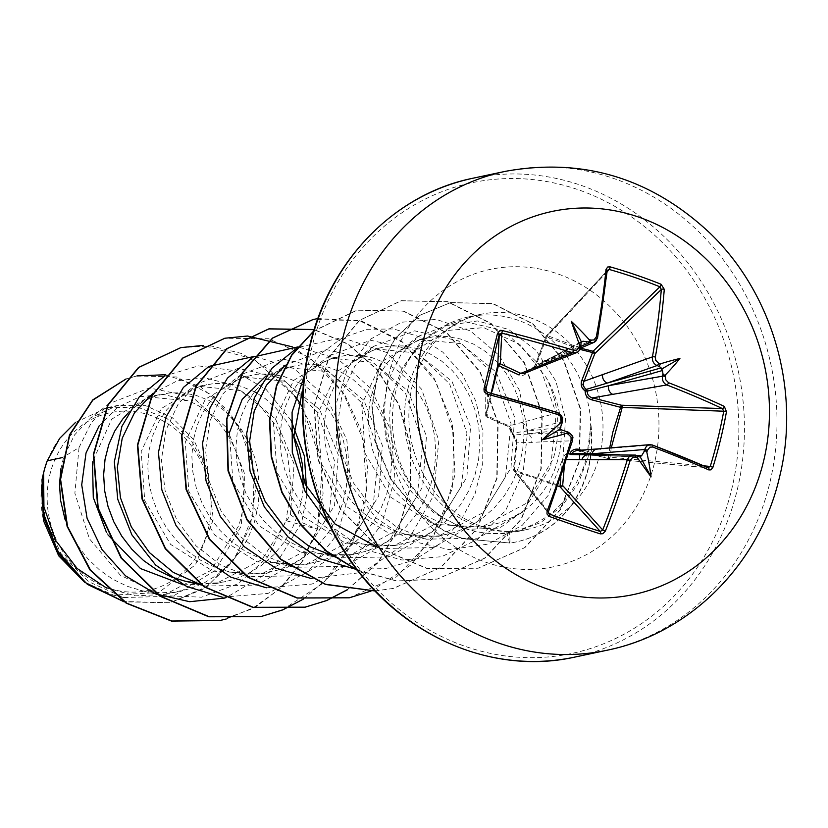 <?xml version="1.0" encoding="UTF-8"?>
<svg xmlns="http://www.w3.org/2000/svg" width="828" height="828" viewBox="0 0 828 828"><rect width="100%" height="100%" fill="white"/><g stroke="black" fill="none" stroke-linecap="round" stroke-linejoin="round"><path stroke-width="0.62" stroke-dasharray="4.14 3.1" d="M579.786 449.48L608.487 457.18L609.698 447.938M560.825 477.187L562.512 459.695C563.092 455.659 565.576 453.516 569.964 453.258M492.287 390.961L486.264 415.397L509.189 426.068L511.093 428.438L512.791 433.706L515.947 437.888L517.055 443.197L514.354 470.169L560.07 485.798M208.366 528.699A90.894 81.548 78 0 0 150.189 415.252A90.894 81.548 78 0 0 49.908 474.527A90.894 81.548 78 0 0 108.085 587.973A90.894 81.548 78 0 0 208.366 528.699M583.823 466.588C569.167 504.117 543.478 526.153 506.746 532.683C491.087 534.795 475.489 532.787 459.954 526.66L468.482 529.309L499.605 528.078L525.2 509.831A98.263 88.161 -102 0 0 558.3 457.843A98.263 88.161 -102 0 0 546.283 377.754L519.86 344.407L483.831 327.681L445.909 330.538L413.824 352.076L401.89 368.926L392.368 394.625C382.194 438.002 402.698 490.321 441.034 516.227A110.052 98.739 -102 0 1 395.722 391.716A110.052 98.739 -102 0 1 419.868 345.4A110.052 98.739 -102 0 1 468.762 316.865A110.052 98.739 -102 0 1 590.861 425.623L586.679 457.325L583.823 466.588M590.53 424.516A109.13 97.911 -102 0 1 588.242 467.81A109.13 97.911 -102 0 1 515.813 542.029A109.13 97.911 -102 0 1 509.644 543.116L506.746 532.683M590.861 425.623L588.128 457.191L578.182 483.78L561.984 506.105L540.694 522.54L515.875 531.876L509.655 532.973C485.653 535.995 462.78 530.417 441.034 516.227M75.565 422.394L107.402 407.624L137.81 407.21L166.935 418.513L191.113 440.196L207.186 469.548L193.845 439.947L172.369 417.705L145.687 405.679L117.431 405.482L90.697 417.861L74.499 434.979L63.59 457.335L60.93 468.71M183.298 584.816L216.077 583.574L261.979 559.593L290.442 514.809L301.682 522.468L317.403 529.185L285.991 520.667L267.682 556.975L238.288 583.688L201.608 597.164L162.433 595.622L120.381 575.243L89.383 538.738L74.872 493.24L79.022 447.565L62.638 457.532M106.46 588.015L135.513 595.86L165.3 594.38L210.705 570.502L238.63 525.821C255.821 475.531 229.894 416.008 187.573 400.659L148.543 397.026L111.728 419.134L92.488 461.91M65.039 519.425L69.666 531.152L77.646 545.528L87.664 558.569L99.474 569.912L112.794 579.248L127.284 586.307L142.592 590.892L158.324 592.879L174.087 592.196L189.477 588.863L204.112 582.964L217.619 574.653L229.666 564.137L239.954 551.717L248.224 537.703L254.299 522.489L258.046 506.477L259.371 490.093L258.295 473.782L254.869 457.987L249.207 443.115L241.517 429.577L232.026 417.747L221.024 407.914L208.853 400.359L195.863 395.277L182.46 392.793L169.016 392.979L155.943 395.825L143.637 401.228L135.513 406.579L128.081 413.089M290.442 514.809L294.126 464.104L275.507 418.875L240.41 390.557L198.823 386.324L161.263 408.556L141.184 451.55L144.724 500.598L170.578 544.379L212.91 571.165L261.762 573.866L306.94 549.978L334.543 505.422L338.248 454.779L319.68 409.56L284.501 381.17L242.935 376.957L205.344 399.21L185.296 442.173L188.836 491.273L214.68 535.002L257.104 561.819L305.874 564.479L351.062 540.601L378.655 496.044L382.35 445.392L363.751 400.141L328.602 371.793L287.037 367.57L266.016 375.933M184.489 581.018L202.436 583.502L218.199 582.819L225.63 581.556L233.589 579.486L248.224 573.587L261.731 565.265L273.768 554.76L284.056 542.33L292.336 528.326L298.411 513.112L302.148 497.1L303.224 487.578M290.607 428.397L285.619 420.2L276.128 408.359L265.136 398.537L256.452 392.845M254.413 391.727L239.975 385.9L226.561 383.416L213.117 383.602L200.055 386.438L187.739 391.851L179.614 397.202L166.832 409.684L158.862 421.618L152.911 435.135L149.154 449.852L147.736 465.377L148.729 481.265L152.135 497.079L157.879 512.387L165.859 526.763L175.878 539.804L187.687 551.148L201.007 560.484L215.497 567.542L228.59 571.641L246.537 574.115L262.3 573.442L277.69 570.109L292.325 564.21L305.832 555.888L317.88 545.383L328.167 532.953L336.437 518.949L342.513 503.734L346.259 487.713L347.584 471.339L346.508 455.027L343.082 439.223L337.42 424.36L329.73 410.823L320.239 398.982L309.237 389.15L303.39 385.155M300.564 383.467L284.076 376.512L270.663 374.039L257.229 374.225L244.156 377.061L231.85 382.474L223.726 387.825L210.933 400.307L202.974 412.24L197.012 425.758L193.266 440.475L191.848 456L192.831 471.888L196.236 487.702L201.991 503.01L209.96 517.386L219.979 530.427L231.788 541.771L245.109 551.106L259.609 558.165L272.702 562.253L290.649 564.737L306.412 564.065L321.802 560.732L336.427 554.822L349.944 546.511L361.981 535.995L372.269 523.575L380.549 509.562L386.624 494.347L390.361 478.336L391.696 461.952L390.609 445.64L387.183 429.846L381.532 414.973L373.832 401.445L364.341 389.605L353.349 379.773L341.167 372.217L328.188 367.135L314.775 364.651L301.33 364.837L295.006 365.872L288.268 367.684L275.952 373.086L264.763 380.911L255.045 390.93L247.075 402.863L241.124 416.37L237.367 431.098L235.949 446.613L236.943 462.5L240.337 478.325L246.092 493.633L254.072 507.999L264.08 521.04L275.9 532.394L289.22 541.719L303.71 548.788L319.018 553.373L334.75 555.36L350.513 554.677L365.904 551.345L380.538 545.445L394.045 537.134L406.093 526.618L416.37 514.188L424.65 500.184L430.726 484.97L434.462 468.959L435.797 452.574L434.721 436.263L431.284 420.458L425.633 405.596L417.943 392.058L408.452 380.218L397.45 370.395L385.279 362.84L372.289 357.758L358.876 355.274L345.442 355.46L332.37 358.296L320.053 363.709L308.875 371.534L299.146 381.553L291.187 393.476L285.225 406.993L281.479 421.711L280.061 437.236L281.044 453.123L284.449 468.938L290.204 484.245L298.173 498.622L308.192 511.663L320.001 523.006L333.322 532.342L347.822 539.401L363.13 543.996L378.862 545.983L394.614 545.3L410.015 541.967L424.64 536.068L438.147 527.746L450.194 517.241L460.482 504.811L468.762 490.807L474.837 475.593L478.574 459.581L479.909 443.197L478.822 426.886L475.396 411.081L469.745 396.219L462.045 382.681L452.554 370.84L441.552 361.018L429.38 353.463L416.401 348.371L402.988 345.897L389.543 346.083L383.219 347.108L376.471 348.919L364.165 354.332L352.976 362.146L343.258 372.165L335.288 384.099L329.337 397.616L325.58 412.334L324.162 427.859L325.156 443.746L328.55 459.561L334.305 474.868L342.285 489.244L352.293 502.285L364.113 513.629L377.433 522.965L391.923 530.024L405.016 534.112L422.963 536.596L438.726 535.923L454.117 532.59L468.751 526.68L482.258 518.369L494.306 507.854L504.583 495.434L512.863 481.42L518.939 466.205L522.675 450.194L524.01 433.81L522.934 417.498L519.498 401.704L513.846 386.831L506.156 373.304L496.665 361.463L485.663 351.631L473.492 344.075L460.503 338.994L447.089 336.52L433.655 336.706L420.583 339.542L408.266 344.945L397.088 352.769L387.359 362.788L379.4 374.722L373.438 388.239L369.692 402.957L368.274 418.471L369.257 434.358L372.662 450.184L378.406 465.491L386.386 479.857L396.405 492.898L408.214 504.252L421.535 513.577L436.035 520.646L449.118 524.735L467.075 527.219L482.827 526.536L490.269 525.273L498.218 523.203L512.853 517.303L525.2 509.831M229.397 432.796L232.947 481.896L258.802 525.614L301.154 552.421L349.975 555.112L395.163 531.224L422.756 486.667L426.461 436.077L407.873 390.806L372.766 362.436L331.148 358.182L293.578 380.414L273.499 423.408L277.049 472.509L302.893 516.237L345.276 543.044L394.087 545.724L439.254 521.847L466.857 477.29L470.563 426.617L451.943 381.346L416.794 353.028L375.25 348.816L337.669 371.058L317.61 414.031L321.171 463.204L347.004 506.86L389.419 533.677L438.188 536.337L483.366 512.48L510.969 467.903L514.674 417.291L496.044 371.989L460.948 343.661L419.361 339.428L381.78 361.66L361.712 404.654L365.241 453.651L390.992 497.349L433.127 524.259L481.575 527.125L526.132 503.414L553.228 458.919C561.249 430.519 558.931 403.453 546.283 377.754M106.357 532.125L108.085 534.991M79.022 447.565L91.297 422.694L109.555 403.464L149.402 387.97L192.013 396.674L226.831 427.921L244.953 474.703L241.176 526.204L215.394 570.316L173.083 596.191L123.61 597.526L88.348 581.535L60.755 553.301L44.681 517.179L42.29 478.791L41.4 485.322M207.186 469.548L213.345 519.539L195.48 564.727L158.759 592.486L113.446 595.115L84.601 582.239M306.898 494.813L301.682 522.468L272.205 570.161L226.179 597.609M99.122 425.892L117.379 407.459L139.673 396.726L163.83 394.449L187.573 400.659M302.489 407.148L322.454 466.071L317.403 529.185L303.027 560.484L282.131 586.835L255.997 606.707L226.21 619.013M126.001 379.017L136.982 375.902L126.073 378.945M165.662 374.732L200.386 386.655L229.304 411.744L248.648 446.582L255.935 486.616L250.273 526.784L232.409 562.129L204.609 588.429L170.299 602.722L123.682 601.532M180.711 347.646L211.15 345.959L241.362 353.442L269.245 369.63L292.833 393.486L310.438 423.45L320.788 457.573L323.075 493.633L317.041 529.268L301.816 561.933L279.491 589.081L251.588 609.015L219.948 620.514M136.796 375.943L176.385 376.947L212.755 395.536L240.12 428.511L254.217 470.594L252.913 515.264L236.446 555.826L207.342 586.41L169.937 602.805L124.117 601.821M42.29 478.791L42 479.795M459.954 526.66L433.924 512.894L411.816 492.194L395.266 466.402L385.527 437.557L383.281 407.873L388.529 379.628L400.731 355.057L418.792 336.085L459.995 320.519L503.848 330.662L538.987 364.31L556.261 413.617L550.661 467.116L522.654 512.108L477.922 538.2L426.41 539.173L397.554 527.746L372.517 508.371L353.421 482.848L341.56 453.289L337.886 422.27L342.399 392.472L354.715 366.462L373.449 346.414L414.662 330.838L458.526 340.919L493.695 374.422L511.031 423.594L505.535 476.804L477.704 521.65L433.375 547.546L382.215 548.529L360.915 543.499M329.358 355.823L370.602 340.215L414.404 350.296L449.573 383.799L466.93 432.94L461.413 486.253L433.624 531.007L389.243 556.902L338.103 557.886M267.827 378.437L285.236 365.169L326.439 349.592L370.313 359.683L405.482 393.186L422.818 442.359L417.333 495.568L389.491 540.415L345.152 566.311L294.002 567.294L265.157 555.816L240.182 536.461L221.055 510.938L209.267 481.389L205.53 450.36L210.115 420.603L222.359 394.563L241.134 374.556L282.369 358.959L326.17 369.029L361.391 402.574L378.696 451.746L373.221 504.956L345.39 549.771L301.019 575.646L249.89 576.671L221.035 565.213L196.07 545.88L176.954 520.336L165.124 490.787L161.419 459.768L165.993 429.96L178.268 403.929L197.023 383.933L238.236 368.356L282.1 378.448L317.279 411.951L334.605 461.134L329.109 514.364L301.257 559.138L256.908 585.075L205.789 586.038M135.513 406.579L152.911 393.31L177.44 380.735L204.661 377.785L231.757 384.73L256.214 401L275.455 425.126L287.616 454.914L291.28 487.713L285.991 520.667M291.063 420.396L266.181 389.481L233.848 370.54L198.42 365.872L164.637 375.995M222.256 597.174L268.003 593.428L308.42 571.206L337.431 533.998L350.803 487.723L346.829 439.771L326.615 397.771L293.899 368.439L254.413 356.392M209.267 366.328L208.728 366.618M266.347 587.787L312.104 584.05L352.521 561.829L381.532 524.621L394.904 478.346L390.93 430.384L370.727 388.394L338 359.052L298.504 347.015M253.378 356.94L252.84 357.241M311.173 578.493L363.13 572.324L406.786 542.599L433.665 495.423L438.778 440.568L421.752 389.408L386.831 352.552L342.047 337.607L297.49 347.553M355.295 569.126L385.341 568.67L414.072 560.111L439.647 543.986L460.399 521.402L475.055 493.881L482.703 463.307L482.952 431.75L475.914 401.373L462.2 374.246L442.887 352.21L419.444 336.768L393.611 328.964L367.301 329.296L342.461 337.72L320.922 353.628L304.321 375.902M329.492 525.024L363.078 548.985L401.932 560.018L441.614 556.706L477.601 539.401L505.815 510.131L523.12 472.395L527.715 430.736L519.332 390.133L499.294 355.481L470.335 330.921L436.294 319.391L401.59 322.216L370.758 338.994L347.843 367.622L335.93 404.55L336.768 445.226L350.565 484.628L375.933 517.914L410.15 540.767L449.2 549.595L488.044 544.141L522.271 525.262L548.136 495.454L562.968 458.443L565.493 418.782L555.94 381.253L535.995 350.285L508.568 329.43L477.425 320.943L446.706 325.528L420.396 342.306L401.89 368.926M295.637 396.684L253.989 359.228L203.264 345.421M303.327 599.151L331.614 574.715L352.604 542.93L364.837 506.198L367.518 467.302L360.594 429.194L344.748 394.749L321.347 366.607L292.325 346.86M347.429 589.774L377.858 562.843L399.5 527.446L410.574 486.771L410.284 444.429L398.848 404.23L377.485 369.764L348.319 344.096L314.185 329.523M370.965 591.109L411.806 564.365L440.993 523.803L455.007 474.723L452.316 423.563L433.624 377.05L401.746 341.271L361.267 320.902L317.89 318.583M375.001 590.923L393.424 588.408L440.951 567.418L477.218 528.699L497.152 478.066L498.114 423.129L480.385 372.165L447.089 332.856L403.702 311.09L357.261 310.096L313.667 331.2M357.075 569.943L396.86 580.966L437.515 579.031L485.042 558.051L521.319 519.342L541.253 468.71L542.226 413.783L524.507 362.819L491.221 323.5L447.844 301.713L401.404 300.699L359.673 320.301L328.975 357.406L314.34 406.362L318.366 459.737L340.857 509.417L378.862 547.877L427.217 568.412L478.284 568.174L524.921 547.598L560.235 509.996L579.528 461.248L580.583 408.846L564.013 360.666L533.046 323.82L493.053 303.576L450.639 302.572L419.972 315.292L395.163 338.466L378.696 369.681L372.207 405.813L376.367 443.311L390.816 478.563L418.72 512.915L443.549 530.375L462.738 538.593L510.007 543.044L462.366 538.676L443.187 530.448L418.347 512.998L390.443 478.646L375.995 443.394L371.844 405.896L378.324 369.754L394.79 338.538L419.599 315.375L450.639 302.572M282.369 609.946L323.696 582.757L352.997 541.429L366.638 491.521L363.13 439.761L343.289 393.114L310.179 357.872L268.665 338.745L224.761 338.269M347.232 589.743L377.578 562.812L399.148 527.467L410.212 486.854L409.932 444.595L398.547 404.447L377.257 370.002L348.184 344.324L314.133 329.679M349.178 597.816L396.612 576.785L432.806 538.065L452.688 487.475L453.64 432.609L435.952 381.698L402.719 342.399L359.414 320.591L313.025 319.504M375.053 590.975L393.052 588.491L440.579 567.501L476.856 528.781L496.779 478.139L497.752 423.211L480.023 372.248L446.716 332.939L403.339 311.173L356.899 310.169L313.76 330.91M357.365 570.316L396.84 581.09L437.153 579.114L484.67 558.124L520.957 519.415L540.891 468.793L541.854 413.855L524.134 362.902L490.849 323.582L447.472 301.796L401.042 300.781L359.311 320.384L328.612 357.489L313.967 406.444L317.993 459.809L340.494 509.499L378.489 547.96L426.855 568.484L477.922 568.256L524.548 547.681L559.863 510.069L579.155 461.331L580.221 408.918L563.64 360.749L532.683 323.903L492.681 303.648L450.277 302.655M59.668 438.385A97.735 87.685 78 0 0 43.584 520.833M591.037 425.582A109.13 97.911 -102 0 1 516.186 541.957A109.13 97.911 -102 0 1 510.007 543.044L509.655 532.973M580.055 349.416L546.832 336.944L536.337 364.755C534.577 369.05 531.783 371.254 527.985 371.389C525.366 375.063 522.385 376.254 519.063 374.97M566.652 459.509L564.975 459.457A2.101 0.973 5.6 0 1 562.512 459.695M611.261 447.813L610.06 457.211A2.101 1.345 -84.7 0 1 608.621 458.65A2.101 1.345 -84.7 0 1 608.301 458.557L579.693 450.763L652.174 444.967A388.849 72.026 14.3 0 1 652.609 445.133M536.337 364.755L535.416 364.548L545.89 336.851A2.101 1.521 -137.2 0 1 546.201 336.044A2.101 2.101 0 0 0 545.776 336.727L546.832 336.944A2.101 1.056 115.9 0 1 547.784 335.764L580.531 348.122L548.943 361.577A6.997 6.189 -113.1 0 1 544.855 361.701L580.873 346.363M552.38 357.199L535.53 364.651L545.89 336.851L607.027 270.922A388.849 142.126 108.5 0 1 597.35 338.062L552.38 357.199A6.997 6.189 -113.1 0 1 548.943 361.577L531.39 369.34L533.636 367.663L535.416 364.548L531.131 369.443M557.813 485.932L514.747 471.308A2.101 1.904 -39.2 0 1 513.722 468.803L516.465 442.866L572.303 440.796C573.121 436.625 571.682 433.706 567.967 432.05L513.143 434.948A2.101 1.977 -95.9 0 1 512.221 433.168L525.946 431.181L562.522 421.442C563.247 417.271 561.715 414.373 557.927 412.748L507.926 426.223L487.247 417.177A2.101 2.06 -179.8 0 1 485.715 414.704L491.045 393.279M572.303 440.796A388.849 142.126 108.5 0 1 548.405 511.404L548.778 513.526L513.95 470.749A2.101 2.101 0 0 1 513.484 469.217A2.101 1.035 -174.3 0 0 514.354 470.169A2.101 1.118 106.3 0 0 514.747 471.308L548.395 512.635M564.272 466.857L565.151 458.226L566.983 455.503L568.577 454.748L635.231 455.048A389.253 50.529 15.7 0 1 635.511 455.152M576.868 450.484L608.269 458.588A2.101 2.101 0 0 0 608.621 458.65L708.364 467.841L608.269 458.588L608.487 457.18A2.101 0.652 -174 0 0 610.06 457.211L703.8 465.843M607.027 270.922L546.201 336.044A2.101 1.521 -137.2 0 1 547.629 335.723A2.101 1.521 -137.2 0 1 547.784 335.764L607.131 271.75M580.904 345.69A389.253 120.453 107.7 0 1 580.397 348.122L542.547 363.068L527.446 370.727A2.101 1.904 -118.1 0 1 529.03 369.795L580.821 342.461M597.309 448.942A6.997 6.055 -94.7 0 1 599.575 449.252M587.87 454.831A6.997 6.303 -90.1 0 1 589.764 455.152L639.444 456.911M561.425 430.239L527.281 433.789A6.997 6.448 -92.4 0 1 531.576 442.525M548.405 511.404L513.722 468.803A2.101 1.035 -174.3 0 0 513.484 469.217L516.227 443.249A2.101 0.983 -173.5 0 1 516.465 442.866L513.143 434.948A2.101 1.004 127.9 0 1 512.915 434.855L512.915 434.855A2.101 1.004 127.9 0 1 512.791 433.706A2.101 0.549 175.4 0 1 512.118 433.365A2.101 2.101 0 0 0 512.915 434.855C513.846 433.996 514.954 436.801 516.227 443.249L516.227 443.249A2.101 0.983 -173.5 0 0 516.993 444.139M521.309 422.497A6.997 6.52 -104.9 0 1 525.946 431.181L560.09 427.631M487.34 392.317L487.247 417.177A2.101 1.387 113.8 0 1 486.905 417.095L508.671 426.782L511.021 429.649L512.118 433.365A2.101 0.549 175.4 0 1 512.221 433.168L507.926 426.223A2.101 1.345 113.3 0 1 507.605 426.151L507.605 426.151A2.101 1.345 113.3 0 1 506.964 424.588M580.821 342.595L542.547 363.068A6.997 6.448 -111.5 0 1 538.78 367.549M524.466 373.428L527.374 370.747L527.985 371.389A2.101 1.221 94.3 0 1 529.03 369.795L531.39 369.34M576.433 450.546L579.631 450.287M485.746 390.185L485.663 415.17A2.101 2.101 0 0 0 486.905 417.095A2.101 1.387 113.8 0 1 486.264 415.397A2.101 0.776 -165.8 0 1 485.715 414.704L485.798 390.64M505.297 171.355A244.788 219.627 -102 0 1 769.595 483.728A244.788 219.627 -102 0 1 607.141 650.218M574.601 657.132A244.788 219.627 78 0 0 737.044 490.652A244.788 219.627 78 0 0 472.757 178.268M731.579 489.783A240.596 215.86 78 0 0 577.592 189.498A240.596 215.86 78 0 0 312.146 346.394A240.596 215.86 78 0 0 466.133 646.689A240.596 215.86 78 0 0 731.579 489.783M407.811 389.15A110.052 98.739 78 0 0 526.629 529.589A110.052 98.739 78 0 0 599.669 454.738A110.052 98.739 78 0 0 480.84 314.298A110.052 98.739 78 0 0 407.811 389.15M389.357 372.786A152.021 136.392 78 0 0 486.657 562.533A152.021 136.392 78 0 0 654.368 463.39A152.021 136.392 78 0 0 557.078 273.654A152.021 136.392 78 0 0 389.357 372.786M619.572 454.758L636.132 455.348M562.284 422.28A389.253 120.453 107.7 0 1 561.829 423.936M565.596 431.284A389.253 50.529 15.7 0 1 566.549 431.595M515.875 531.876L526.629 529.589C509.365 533.284 491.853 531.255 474.102 523.513C460.834 517.572 448.869 508.527 438.229 496.355C412.209 464.125 403.464 427.538 412.002 386.583C424.267 345.887 447.213 321.792 480.84 314.298L468.762 316.865M413.824 352.086L419.868 345.4M148.543 397.026L162.692 394.014M198.823 386.324L206.803 384.637M242.935 376.947L250.905 375.25M287.037 367.57L295.006 365.872M331.148 358.193L339.118 356.495M375.25 348.805L383.219 347.108M419.361 339.428L427.331 337.731M165.3 594.38L181.518 590.933M216.077 583.585L225.63 581.556M261.762 573.866L269.731 572.169M305.874 564.489L313.843 562.792M349.975 555.112L357.944 553.414M394.087 545.724L402.056 544.037M438.188 536.347L446.157 534.65M481.575 527.125L490.269 525.273M109.555 403.464L90.697 417.861M123.61 597.526L113.446 595.115M107.402 407.614L117.431 405.482M418.782 336.085L400.141 350.306M426.399 539.183L405.016 534.112M373.438 346.404L356.04 359.683M329.337 355.792L311.928 369.06M338.103 557.917L316.803 552.876M294.002 567.304L272.702 562.253M241.124 374.546L223.726 387.825M249.89 576.681L228.59 571.641M197.023 383.923L179.614 397.202M205.789 586.058L201.432 585.034M162.443 595.622L140.377 590.395M449.118 524.735L468.482 529.32M639.733 457.004L570.906 454.551M581.246 341.612L528.171 369.992A2.101 2.101 0 0 0 527.374 370.747L524.01 373.573"/><path stroke-width="1.24" d="M639.444 456.911L637.384 455.824L637.436 457.812A391.354 50.798 -164.3 0 0 635.676 457.18L632.82 457.284L630.17 460.399A390.94 161.253 109.2 0 1 605.34 531.11L602.825 533.718L600.259 533.863A389.274 80.057 -156 0 1 575.108 525.521A389.274 80.057 -156 0 1 549.326 516.444A2.101 0.673 -70.1 0 0 549.616 514.136A387.183 79.623 24 0 0 575.253 523.151A387.183 79.623 24 0 0 600.269 531.452L602.691 529.961A388.849 160.394 -70.8 0 0 627.386 459.623L629.332 456.414L631.133 455.214L635.231 455.048A2.101 1.004 -70.2 0 1 635.376 455.079L587.87 454.831A6.997 6.303 -90.1 0 0 581.877 459.726L566.652 459.509M668.465 382.671A390.94 90.78 13.1 0 1 724.324 406.424L726.466 411.744A389.274 289.251 117.4 0 1 720.546 439.554A389.274 289.251 117.4 0 1 712.939 467.261L710.258 466.433A387.183 287.699 -62.6 0 0 717.835 438.881A387.183 287.699 -62.6 0 0 723.724 411.216L722.378 408.566A388.849 90.293 -166.9 0 0 666.809 384.937C663.445 383.219 662.007 380.311 662.483 376.181A389.253 181.332 -69.8 0 0 662.949 373.738L662.483 370.509L661.137 367.901L659.181 366.39A389.253 111.397 -168.4 0 0 657.039 365.572C653.571 363.865 652.029 360.967 652.423 356.889A2.101 0.693 10.1 0 1 655.352 357.106L655.724 360.294L658.581 363.223A2.101 0.994 110.9 0 1 657.039 365.572L607.338 383.064L586.307 389.377A2.101 1.759 -105.7 0 1 587.228 391.158L608.673 385.672L662.483 376.181A2.101 0.611 -169.1 0 1 665.401 376.512L665.712 379.741L668.465 382.671A2.101 1.066 111.2 0 1 666.809 384.937L592.579 397.875L621.31 405.213A2.101 1.325 -88.1 0 1 622.087 407.852L611.261 447.813M534.671 367.673A6.997 6.448 -111.5 0 0 538.78 367.549L524.01 373.594L520.822 373.345A2.101 1.335 114.4 0 0 519.063 374.97L498.415 365.562A2.101 1.377 115.1 0 1 500.257 363.834L520.822 373.345L572.562 352.707A2.101 0.549 -73.2 0 0 573.7 350.275L576.754 350.13L579.207 347.046A391.354 121.105 -72.3 0 0 579.621 345.069L580.759 346.725L581.152 341.664L583.129 341.229L580.821 342.461M491.045 393.279L497.752 365.345A2.101 2.039 -177.2 0 1 500.257 363.834L501.758 333.146L499.263 334.481A2.101 0.59 -166.1 0 0 497.493 333.467L499.729 330.827L502.524 330.6A390.94 90.78 13.1 0 1 573.7 350.275M609.698 447.938L612.823 432.164L620.638 407.345L591.885 399.862C587.466 398.506 585.22 395.536 585.148 390.94C581.494 388.26 580.397 384.72 581.867 380.321L592.548 352.573L594.835 353.587L584.05 381.232L652.423 356.889A388.849 160.394 -70.8 0 0 661.313 289.479L659.916 286.788A2.101 0.931 -68.1 0 0 661.106 284.273L664.284 289.334A390.94 161.253 109.2 0 1 655.352 357.106M607.027 270.922A2.101 1.035 -174.3 0 0 607.255 270.508L597.557 337.824A2.101 0.693 -169.5 0 1 597.35 338.062L595.725 341.198L594.007 342.388L580.511 348.133L593.065 351.248A2.101 1.48 -134 0 1 593.221 351.31A2.101 1.48 -134 0 1 594.835 353.587L661.313 289.479A2.101 1.025 4.7 0 1 664.284 289.334M712.939 467.261L710.941 469.849L708.851 469.921A390.94 72.419 -165.7 0 0 652.764 447.037L650.001 447.13L647.434 450.225L644.608 449.5L592.072 453.785L572.003 453.599A2.101 0.963 24 0 1 569.964 453.258C572.003 449.707 575.284 448.455 579.786 449.48L579.631 450.287M564.272 466.857L562.667 485.539A2.101 1.014 4.7 0 1 560.07 485.798L560.825 477.187M422.156 344.634A195.832 175.702 -102 0 1 638.202 216.926A195.832 175.702 -102 0 1 763.54 461.351A195.832 175.702 -102 0 1 547.494 589.06A195.832 175.702 -102 0 1 422.156 344.634M637.436 457.812A287.109 97.611 63.2 0 0 651.056 476.866A287.109 269.152 -131 0 0 646.834 452.254L645.716 450.618L643.873 451.984A389.253 181.332 -69.8 0 0 644.608 449.5L646.482 446.292L648.22 445.102L652.174 444.967A2.101 1.076 -69.3 0 1 652.402 445.009L649.939 444.667M549.326 516.444L546.987 513.971L547.091 511.197L548.405 511.404M547.091 511.197A390.94 142.892 -71.5 0 0 571.123 440.206L571.02 436.956L568.06 434.058A391.354 50.798 -164.3 0 0 566.124 433.427C567.873 432.609 567.697 431.895 565.596 431.284L559.79 429.266L562.305 422.394L560.67 422.797A287.109 151.659 129.6 0 0 542.423 439.73A287.109 203.398 1.2 0 0 566.124 433.427M562.284 422.28A389.253 120.453 107.7 0 0 562.522 421.442L561.239 420.759L561.063 417.509L560.214 416.101L558.01 414.642A390.94 72.419 -165.7 0 0 487.04 394.097L484.245 391.747L483.966 388.984A389.274 16.964 -76.8 0 1 490.735 360.987A389.274 16.964 -76.8 0 1 497.493 333.467M62.638 457.532L47.248 460.813A98.263 88.161 78 0 0 43.718 472.281A98.263 88.161 78 0 0 43.584 472.85L43.936 506.953L55.507 540.26L77.17 568.515L106.46 588.015M128.081 413.089L122.72 419.071L114.761 431.005L108.81 444.512L105.052 459.24L103.635 474.754L104.628 490.642L108.023 506.467L113.778 521.764L121.747 536.14L131.766 549.181L143.575 560.525L156.896 569.861L171.396 576.93L184.489 581.018L201.432 585.034M303.224 487.578L302.406 464.404L298.97 448.6L290.607 428.397M256.452 392.845L254.413 391.727M303.39 385.155L300.564 383.467M266.016 375.933L242.2 399.365L229.397 432.796M60.93 468.71L59.523 484.132L60.516 500.029L65.039 519.425M92.488 461.91L93.285 497.504L106.357 532.125M108.085 534.991L140.501 568.557L183.298 584.816M41.4 485.322L43.584 520.833L58.695 555.816L84.601 582.239M47.248 460.813L59.668 438.385L75.565 422.394M226.179 597.609L224.657 598.044M224.326 598.126L189.633 601.708L155.654 593.904L125.545 575.843L102.03 549.637L87.064 518.183L81.713 484.815L86.029 452.978L99.122 425.892M226.21 619.013L220.134 620.472L171.913 621.021L126.715 603.177L90.438 569.995L67.565 526.587L60.579 479.371L69.687 435.155L92.829 400.121L126.001 379.017M136.982 375.902L165.662 374.732M123.682 601.532L85.833 582.829L57.712 551.2L43.118 512.387L43.584 472.85M219.948 620.514L171.468 621.083L126.229 603.177L89.931 569.902L67.099 526.391L60.216 479.101L69.48 434.866L92.767 399.893L126.073 378.945M124.117 601.821L87.457 584.402L59.523 554.77L43.863 517.935L42 479.795L43.501 473.109M377.609 547.339L335.05 524.031L305.294 484.463L293.774 436.873L302.251 391.147M338.103 557.886L309.248 546.449L284.294 527.105L265.188 501.54L253.337 472.022L249.632 441.013L254.196 411.205L266.471 385.175L285.236 365.169M201.173 584.847L173.28 572.386L149.433 552.576L131.341 526.95L120.453 497.783L117.359 467.323L122.223 438.25L134.446 412.872L152.911 393.3M306.898 494.813L304.383 456.021L291.063 420.396M164.637 375.995L139.321 396.778L121.882 426.399L114.357 461.776L117.731 499.232L131.89 534.878L155.623 565.027L186.724 586.545L222.256 597.174M254.413 356.392L209.267 366.328M208.728 366.618L183.412 387.411L165.993 417.033L158.469 452.399L161.843 489.845L176.002 525.501L199.724 555.64L230.826 577.157L266.347 587.787M298.504 347.015L297.956 346.984M297.666 346.973L253.378 356.94M252.84 357.241L227.472 378.085L210.033 407.811L202.549 443.29L206.027 480.83L220.341 516.527L244.25 546.646L275.517 568.06L311.173 578.493M297.49 347.553L271.946 368.274L254.32 397.957L246.682 433.468L250.056 471.101L264.308 506.912L288.227 537.155L319.556 558.652L355.295 569.126M304.321 375.902L292.087 412.178L292.274 452.326L305.149 491.521L329.492 525.024M302.489 407.148L295.637 396.684M203.264 345.421L180.887 347.605L138.887 367.415L108.116 404.944L93.688 454.406L98.232 508.164L121.468 557.958L160.27 596.098L209.163 616.705L261.11 616.549L282.565 609.946M282.741 609.874L303.327 599.151M292.325 346.86L247.572 336.044M247.375 336.044L224.947 338.228L182.957 358.058L152.197 395.598L137.8 445.05L142.344 498.808L165.579 548.581L204.371 586.721L253.254 607.328L305.201 607.172L326.677 600.559M326.853 600.486L347.429 589.774M314.185 329.523L269.09 328.84L227.079 348.66L196.319 386.21L181.901 435.673L186.455 489.431L209.691 539.225L248.514 577.364L297.407 597.951L349.354 597.785L370.965 591.109M317.89 318.583L313.212 319.463L272.878 337.979L242.573 372.869L226.872 419.216L228.321 470.49L247.096 519.466L280.951 559.262L325.528 584.268L375.001 590.923M313.667 331.2L291.746 355.326L276.738 385.765L269.824 420.355L271.605 456.673L282.1 492.153L300.699 524.3L326.242 550.858L357.075 569.943M180.711 347.646L138.514 367.487L107.743 405.027L93.326 454.489L97.87 508.247L121.095 558.031L159.907 596.181L208.791 616.788L260.748 616.632L282.369 609.946M224.761 338.269L182.584 358.131L151.834 395.68L137.427 445.133L141.981 498.88L165.207 548.664L204.009 586.804L252.892 607.41L304.828 607.255L326.491 600.569M326.667 600.497L347.232 589.743M314.133 329.679L268.717 328.923L226.706 348.743L195.946 386.283L181.539 435.745L186.083 489.514L209.329 539.297L248.141 577.437L297.035 598.033L349.178 597.816M313.025 319.504L272.474 338.083L242.159 373.035L226.479 419.454L228 470.78L246.868 519.777L280.837 559.552L325.518 584.465L375.053 590.975M313.76 330.91L291.632 355.036L276.469 385.548L269.462 420.293L271.242 456.777L281.81 492.422L300.564 524.683L326.304 551.282L357.365 570.316M593.945 342.419L589.784 342.575A389.253 111.397 -168.4 0 0 587.394 341.85C589.598 342.067 590.136 341.281 589.019 339.511A287.109 266.44 -142 0 0 571.289 321.316A287.109 94.899 67.7 0 0 579.621 345.069M580.873 346.363L589.784 342.575A2.101 0.631 -73 0 0 590.964 340.101L593.955 339.956L596.295 336.913A390.94 142.892 -71.5 0 0 606.024 269.421L607.721 266.989L610.174 266.864A389.274 226.158 1.3 0 1 661.106 284.273M662.949 373.738L664.097 375.312L665.784 374.525A287.109 212.392 -3.7 0 0 679.923 358.462A287.109 160.653 134 0 0 660.33 363.885L659.181 366.39M483.966 388.984L485.808 389.698L487.34 392.317L485.808 389.698A387.183 16.87 103.2 0 1 499.263 334.481L497.752 365.345L498.415 365.562L492.287 390.961M606.024 269.421A2.101 1.035 -174.3 0 1 607.255 270.508L609.253 269.462A387.183 224.947 -178.7 0 1 659.916 286.788L593.065 351.248A2.101 0.549 102.6 0 0 592.548 352.573L580.055 349.416M651.056 476.866L640.158 456.745L641.752 455.545L643.873 451.984M587.394 341.85L583.129 341.229M605.34 531.11L602.691 529.961L562.667 485.539A2.101 1.863 -42 0 1 560.028 486.781L557.813 485.932M571.123 440.206L572.458 440.775L548.509 511.518L548.778 513.526L549.616 514.136L548.395 512.635M619.572 454.758L592.072 453.785A6.997 6.055 -94.7 0 1 597.309 448.942L576.433 450.525L573.224 451.902L572.003 453.599A2.101 1.832 -88 0 1 570.43 454.541L587.87 454.831M708.851 469.921A2.101 1.387 -66.1 0 0 708.292 467.82A2.101 1.387 -66.1 0 0 707.95 467.737L710.258 466.433L703.8 465.843M581.246 341.612L571.289 321.316M612.948 394.428A6.997 5.972 -100 0 1 608.673 385.672L662.483 370.509M581.867 380.321L584.05 381.232C582.674 384.565 583.429 387.287 586.307 389.377L585.148 390.94L587.228 391.158C587.249 394.718 589.029 396.964 592.579 397.875L591.885 399.862M661.137 367.901L607.338 383.064A6.997 6.055 -109.4 0 1 602.67 374.401M580.863 346.466L580.552 347.946A2.101 0.631 -168.2 0 1 580.397 348.122L578.658 351.31L576.878 352.511L572.562 352.707A388.849 90.293 -166.9 0 0 501.758 333.146L502.524 330.6M726.466 411.744A2.101 0.538 -169.7 0 0 723.724 411.216L620.638 407.345L621.31 405.213L722.378 408.566A2.101 1.377 115.1 0 0 724.324 406.424M570.43 454.541A2.101 0.549 91.6 0 1 569.964 453.258M607.131 271.75L609.253 269.462A2.101 0.704 -74 0 0 610.174 266.864M593.811 342.44L597.557 337.824A2.101 0.693 -169.5 0 0 596.295 336.913M708.364 467.83L652.402 445.009A2.101 1.076 -69.3 0 1 652.764 447.037M576.536 352.614C577.489 352.945 578.824 351.382 580.552 347.946A2.101 0.631 -168.2 0 0 579.207 347.046M637.384 455.824L635.376 455.079A2.101 1.004 -70.2 0 1 635.676 457.18M630.17 460.399L627.386 459.623L581.877 459.726M487.34 392.317A388.849 72.026 14.3 0 1 557.927 412.748A2.101 0.549 107.2 0 1 558.031 412.748L487.371 392.286L487.04 394.097M562.212 422.942L562.647 417.612L558.031 412.748A2.101 0.549 107.2 0 1 558.01 414.642M600.259 533.863A2.101 0.952 -72.2 0 0 600.269 531.452L560.028 486.781L560.07 485.798M566.549 431.595A389.253 50.529 15.7 0 1 567.967 432.05A2.101 0.621 108 0 1 568.049 432.061C571.92 434.762 573.483 436.842 572.748 438.302L572.303 440.796M568.06 434.058A2.101 0.621 108 0 0 568.049 432.061L565.596 431.284M679.923 358.462L661.52 369.143M542.423 439.73L559.79 429.266M342.854 337.834A244.788 219.627 -102 0 1 505.297 171.355C582.736 157.372 650.911 177.916 709.824 232.999C773.424 294.043 801.059 391.841 779.376 477.735C759.607 563.081 690.862 633.348 607.141 650.218A244.788 219.627 -102 0 1 342.854 337.834M647.434 450.225A391.354 182.305 110.2 0 1 646.834 452.254M560.67 422.797A391.354 121.105 -72.3 0 0 561.239 420.759M574.601 657.132C497.618 674.385 411.412 640.737 358.762 572.127C309.61 510.193 290.566 421.731 309.889 345.017C329.73 260.334 395.018 193.907 472.757 178.268A244.788 219.627 78 0 0 310.303 344.758A244.788 219.627 78 0 0 574.601 657.132L607.141 650.218M589.019 339.511A391.354 111.997 11.6 0 1 590.964 340.101M658.581 363.223A391.354 111.997 11.6 0 1 660.33 363.885M665.784 374.525A391.354 182.305 110.2 0 1 665.401 376.512M635.511 455.152A389.253 50.529 15.7 0 1 636.887 455.648M636.132 455.348L641.752 455.545M652.609 445.133A388.849 72.026 14.3 0 1 707.95 467.737M485.808 389.698L485.798 390.64M472.757 178.268L505.297 171.355M597.309 448.942L649.939 444.657M538.78 367.549L576.692 352.583"/></g></svg>
